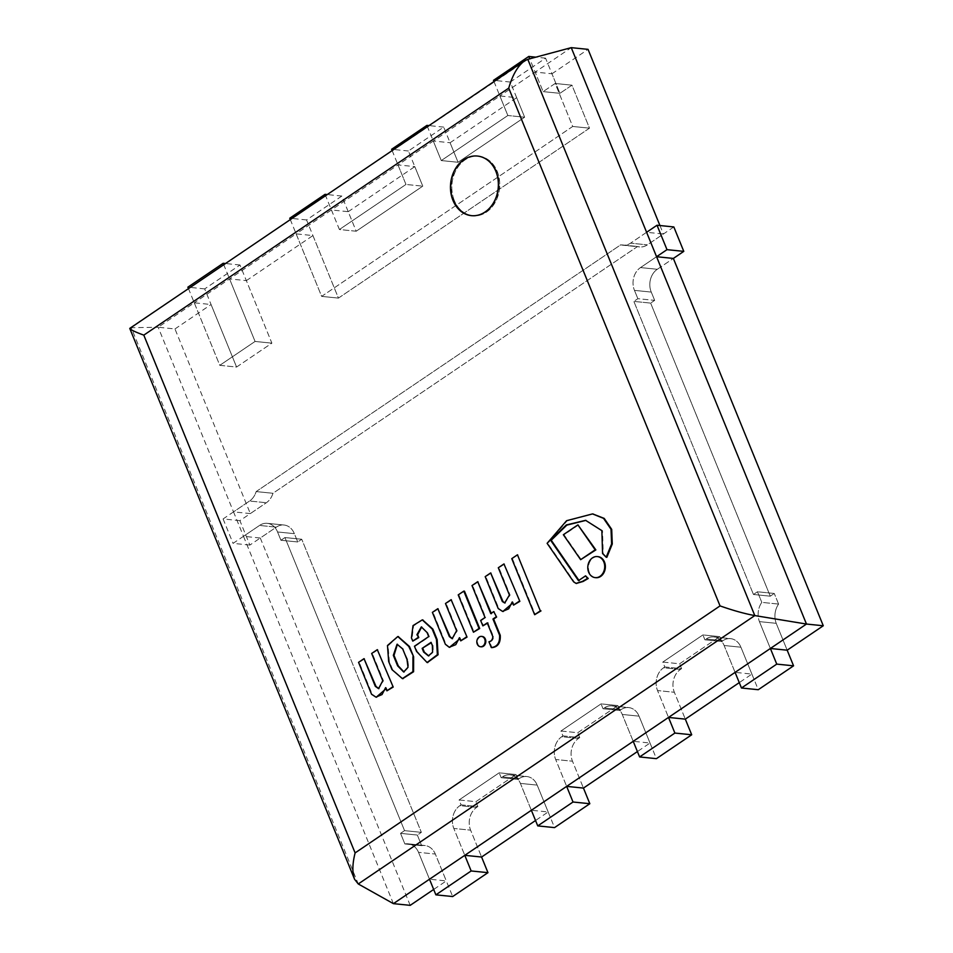 <?xml version="1.0" encoding="UTF-8"?>
<svg xmlns="http://www.w3.org/2000/svg" width="953" height="953" viewBox="0 0 953 953"><rect width="100%" height="100%" fill="white"/><g stroke="black" fill="none" stroke-linecap="round" stroke-linejoin="round"><path stroke-width="0.71" stroke-dasharray="4.76 3.57" d="M585.928 520.374L602.534 530.726L603.237 553.598L606.858 557.302M603.237 553.598L602.57 553.526M586.214 575.922L578.9 580.341M579.15 580.699L578.471 580.639M592.837 513.953L567.13 520.862L547.784 543.389L574.325 581.949L576.386 583.403M547.784 543.389L547.117 543.317M578.566 524.948L564.033 534.788L581.306 559.745M564.033 534.788L563.354 534.716M597.65 556.623A10.578 8.434 -84.2 0 0 589.919 561.627A10.578 8.434 -84.2 0 0 589.335 572.3A10.578 8.434 -84.2 0 0 595.506 577.649M518.122 554.86L511.761 558.649M512.428 558.72L535.3 614.768M512.702 603.058L512.917 602.01L514.203 605.155M512.917 602.01L512.249 601.939M491.331 573.003L485.863 576.708L498.884 608.622L502.922 611.445M498.884 608.622L498.216 608.55M485.863 576.708L485.196 576.636M504.613 564.009L498.967 567.833L510.093 595.077L505.03 602.987M510.093 595.077L509.426 595.006M498.967 567.833L498.3 567.762M487.4 623.31L487.9 622.964L493.487 636.64C493.356 639.534 492.07 641.274 489.639 641.869L491.986 647.623M489.639 641.869L488.96 641.81M493.487 636.64L492.808 636.568M487.9 622.964L487.233 622.893M478.394 581.759L472.664 585.63L485.696 617.556L481.313 620.522L483.528 625.93M481.313 620.522L480.646 620.451M485.696 617.556L485.017 617.484M472.664 585.63L471.997 585.571M494.404 611.659L491.26 613.267M491.426 613.672L490.747 613.613M464.48 591.182L458.214 594.886M458.893 594.958L474.129 632.292M481.837 636.449A5.194 4.146 -84.2 0 0 477.929 644.157A5.194 4.146 -84.2 0 0 480.788 646.753M459.87 638.784L460.096 637.76L461.383 640.904M460.096 637.76L459.429 637.688M438.511 608.753L433.043 612.457L446.075 644.371L449.53 647.29M433.043 612.457L432.376 612.386M451.793 599.759L446.159 603.583L457.273 630.826L452.472 638.701M457.273 630.826L456.606 630.755M446.159 603.583L445.48 603.511M428.767 655.914L433.246 652.269L433.043 645.634L431.066 642.346M421.667 626.967L427.718 632.578L429.386 636.664L415.127 646.313L417.247 651.495L427.409 662.538M422.608 619.915L413.59 625.859L412.101 637.95L413.423 641.178M415.127 646.313L414.46 646.241M429.386 636.664L428.707 636.592M403.989 672.008L408.706 667.326L407.658 659.547L406.991 659.476M407.658 659.547L402.714 648.981M403.381 649.053L397.413 644.264M398.14 636.568L388.097 645.789L389.348 661.561L392.66 669.697L402.714 678.643M392.66 669.697L391.993 669.625M389.348 661.561L388.669 661.501M386.06 688.769L386.275 687.721L387.561 690.877M386.275 687.721L385.608 687.649M364.689 658.714L359.221 662.418L372.254 694.344L376.28 697.155M372.254 694.344L371.575 694.272M359.221 662.418L358.554 662.347M377.972 649.72L372.337 653.544L383.451 680.799L378.865 688.65M383.451 680.799L382.784 680.728M372.337 653.544L371.658 653.472M454.307 200.499A29.948 23.885 95.8 0 1 456.237 169.789A29.948 23.885 95.8 0 1 478.787 156.185A29.948 23.885 95.8 0 1 499.527 188.396A29.948 23.885 95.8 0 1 472.724 215.783A29.948 23.885 95.8 0 1 454.307 200.499A29.948 23.885 -84.2 0 0 472.736 215.783A29.948 23.885 -84.2 0 0 499.527 188.408A29.948 23.885 -84.2 0 0 478.799 156.185A29.948 23.885 -84.2 0 0 456.237 169.801A29.948 23.885 -84.2 0 0 454.307 200.511M471.842 215.688A29.948 23.885 -84.2 0 0 472.057 215.712A29.948 23.885 -84.2 0 0 498.86 188.337A29.948 23.885 -84.2 0 0 478.12 156.113A29.948 23.885 -84.2 0 0 455.558 169.717A29.948 23.885 -84.2 0 0 453.628 200.44M646.599 232.294L630.564 243.158L646.599 232.294L663.395 234.009L647.361 244.861A16.797 13.402 95.8 0 1 639.677 246.922A16.797 13.402 95.8 0 1 637.581 246.493L272.951 493.285A16.797 13.402 95.8 0 1 266.363 502.731L250.329 513.596L174.971 328.952L158.174 327.236L194.269 302.804L211.066 304.519L236.582 367.036L271.879 343.151L246.362 280.635L229.554 278.919L296.133 233.866L312.929 235.57L338.446 298.098L321.649 296.383L572.705 126.463L555.158 83.471L543.127 91.619L535.157 72.083L571.252 47.65M290.248 219.44L321.649 296.383L338.446 298.098L589.502 128.167L571.955 85.186L559.923 93.323L551.954 73.786L535.157 72.083L499.86 95.967L507.842 115.504L441.263 160.569L458.059 162.272L441.263 160.569L433.293 141.032L397.997 164.917L405.966 184.453L422.775 186.157L405.966 184.453L339.399 229.518L356.196 231.222L341.841 196.056L306.556 219.94L338.446 298.098L589.502 128.167L571.955 85.186L559.923 93.323L545.581 58.157L510.284 82.041L524.638 117.219L458.059 162.272L450.09 142.736L433.293 141.032L499.86 95.967L516.657 97.671L524.638 117.219L458.059 162.272L443.705 127.106L408.42 150.991L422.775 186.157L356.196 231.222L339.399 229.518L331.43 209.97L397.997 164.917L414.793 166.62L422.775 186.157L356.196 231.222L348.226 211.685L331.43 209.97L296.133 233.866L321.649 296.383L572.705 126.463L555.158 83.471L543.127 91.619L529.737 58.8M493.976 81.541L507.842 115.504L524.638 117.219L507.842 115.504L441.263 160.569L427.409 126.606M559.923 93.323L543.127 91.619L559.923 93.323M571.955 85.186L555.158 83.471L571.955 85.186M589.502 128.167L572.705 126.463L589.502 128.167M194.269 302.804L219.786 365.333L255.07 341.448L229.554 278.919L194.269 302.804M188.384 288.39L219.786 365.333L236.582 367.036L271.879 343.151L239.977 264.994L204.692 288.89L236.582 367.036L219.786 365.333L255.07 341.448L223.669 264.493M271.879 343.151L255.07 341.448L271.879 343.151M548.154 811.968L537.194 785.105L520.398 783.402A16.797 13.402 95.8 0 0 510.069 774.837L526.866 776.54A16.797 13.402 95.8 0 1 537.194 785.105A16.797 13.402 95.8 0 0 526.866 776.54L510.069 774.837A16.797 13.402 95.8 0 0 502.386 776.886L519.182 778.601A16.797 13.402 95.8 0 1 526.866 776.54A16.797 13.402 95.8 0 0 519.182 778.601L502.386 776.886L501.183 777.696L517.979 779.411L519.182 778.601L517.979 779.411L501.183 777.696L499.181 772.812L515.99 774.527L517.979 779.411L515.99 774.527L499.181 772.812L459.084 799.96L475.881 801.676L515.99 774.527L475.881 801.676L459.084 799.96L461.073 804.844L477.87 806.56L475.881 801.676L477.87 806.56L461.073 804.844L459.87 805.654L476.667 807.37L477.87 806.56L476.667 807.37L459.87 805.654A16.797 13.402 95.8 0 0 453.819 828.455L470.615 830.17A16.797 13.402 95.8 0 1 476.667 807.37A16.797 13.402 95.8 0 0 470.615 830.17L481.587 857.033L470.615 830.17L453.819 828.455L464.79 855.329L453.819 828.455A16.797 13.402 95.8 0 1 459.87 805.654L461.073 804.844L459.084 799.96L499.181 772.812L501.183 777.696L502.386 776.886A16.797 13.402 95.8 0 1 510.069 774.837A16.797 13.402 95.8 0 1 520.398 783.402L531.357 810.264L548.154 811.968L535.538 820.509M650.017 743.03L639.058 716.156L622.261 714.452A16.797 13.402 95.8 0 0 611.933 705.887L628.73 707.591A16.797 13.402 95.8 0 1 639.058 716.156A16.797 13.402 95.8 0 0 628.73 707.591L611.933 705.887A16.797 13.402 95.8 0 0 604.25 707.936L621.046 709.651A16.797 13.402 95.8 0 1 628.73 707.591A16.797 13.402 95.8 0 0 621.046 709.651L604.25 707.936L603.046 708.758L619.843 710.461L621.046 709.651L619.843 710.461L603.046 708.758L601.057 703.874L617.854 705.577L619.843 710.461L617.854 705.577L601.057 703.874L560.948 731.011L577.744 732.726L617.854 705.577L577.744 732.726L560.948 731.011L562.937 735.895L579.746 737.61L577.744 732.726L579.746 737.61L562.937 735.895L561.734 736.717L578.542 738.42L579.746 737.61L578.542 738.42L561.734 736.717A16.797 13.402 95.8 0 0 555.682 759.505L572.491 761.221A16.797 13.402 95.8 0 1 578.542 738.42A16.797 13.402 95.8 0 0 572.491 761.221L583.45 788.083L572.491 761.221L555.682 759.505L566.654 786.38L555.682 759.505A16.797 13.402 95.8 0 1 561.734 736.717L562.937 735.895L560.948 731.011L601.057 703.874L603.046 708.758L604.25 707.936A16.797 13.402 95.8 0 1 611.933 705.887A16.797 13.402 95.8 0 1 622.261 714.452L633.221 741.315L650.017 743.03L637.402 751.572M393.398 903.647L243.492 536.301L260.288 538.016L276.334 527.152L259.538 525.448A16.618 13.247 95.8 0 1 267.269 523.328A16.618 13.247 95.8 0 1 277.549 531.965L280.932 540.268L284.947 537.552L404.548 830.635L400.546 833.351L404.87 843.953A17.154 13.676 95.8 0 1 408.075 843.81A17.154 13.676 95.8 0 1 418.534 852.339L429.493 879.214L446.29 880.917L433.675 889.459M250.329 513.596L233.521 511.88L243.492 536.301L259.538 525.448A16.618 13.247 95.8 0 1 267.269 523.328A16.618 13.247 95.8 0 1 277.549 531.965L280.932 540.268L284.947 537.552L404.548 830.635L400.546 833.351L404.87 843.953A17.154 13.676 95.8 0 1 408.075 843.81A17.154 13.676 95.8 0 1 418.534 852.339L429.493 879.214M751.893 674.081L740.922 647.218L724.125 645.503A16.797 13.402 95.8 0 0 713.797 636.938L730.594 638.641A16.797 13.402 95.8 0 1 740.922 647.218A16.797 13.402 95.8 0 0 730.594 638.641L713.797 636.938A16.797 13.402 95.8 0 0 706.113 638.998L722.91 640.702A16.797 13.402 95.8 0 1 730.594 638.641A16.797 13.402 95.8 0 0 722.91 640.702L706.113 638.998L704.91 639.808L721.707 641.512L722.91 640.702L721.707 641.512L704.91 639.808L702.921 634.924L719.718 636.628L721.707 641.512L719.718 636.628L702.921 634.924L662.811 662.073L679.608 663.776L719.718 636.628L679.608 663.776L662.811 662.073L664.801 666.957L681.609 668.661L679.608 663.776L681.609 668.661L664.801 666.957L663.598 667.767L680.406 669.471L681.609 668.661L680.406 669.471L663.598 667.767A16.797 13.402 95.8 0 0 657.546 690.568L674.355 692.271A16.797 13.402 95.8 0 1 680.406 669.471A16.797 13.402 95.8 0 0 674.355 692.271L685.314 719.134L674.355 692.271L657.546 690.568L668.518 717.43L657.546 690.568A16.797 13.402 95.8 0 1 663.598 667.767L664.801 666.957L662.811 662.073L702.921 634.924L704.91 639.808L706.113 638.998A16.797 13.402 95.8 0 1 713.797 636.938A16.797 13.402 95.8 0 1 724.125 645.503L735.085 672.365L751.893 674.081L739.266 682.622M673.831 226.945L647.361 244.861A16.797 13.402 95.8 0 1 639.677 246.922A16.797 13.402 95.8 0 1 637.581 246.493L272.951 493.285A16.797 13.402 95.8 0 1 266.363 502.731L239.894 520.648L249.865 545.068L276.334 527.152A16.618 13.247 95.8 0 1 284.065 525.032A16.618 13.247 95.8 0 1 294.346 533.668L297.729 541.971L301.744 539.255L421.357 832.35L417.343 835.054L421.667 845.668A17.154 13.676 95.8 0 1 424.871 845.525A17.154 13.676 95.8 0 1 435.33 854.055L446.29 880.917M249.865 545.068L233.068 543.365L259.538 525.448L276.334 527.152A16.618 13.247 95.8 0 1 284.065 525.032A16.618 13.247 95.8 0 1 294.346 533.668L297.729 541.971L301.744 539.255L421.357 832.35L417.343 835.054L421.667 845.668A17.154 13.676 95.8 0 1 424.871 845.525A17.154 13.676 95.8 0 1 435.33 854.055L418.534 852.339L435.33 854.055L452.675 896.547M421.667 845.668L404.87 843.953L421.667 845.668M417.343 835.054L400.546 833.351L417.343 835.054M421.357 832.35L404.548 830.635L421.357 832.35M301.744 539.255L284.947 537.552L301.744 539.255M297.729 541.971L280.932 540.268L297.729 541.971M294.346 533.668L277.549 531.965L294.346 533.668M239.894 520.648L223.097 518.944L249.567 501.028L266.363 502.731L249.567 501.028A16.797 13.402 95.8 0 0 256.154 491.581L620.784 244.778A16.797 13.402 95.8 0 0 622.881 245.207L639.677 246.922L622.881 245.207A16.797 13.402 95.8 0 0 630.564 243.158L647.361 244.861L630.564 243.158A16.797 13.402 95.8 0 1 622.881 245.207A16.797 13.402 95.8 0 1 620.784 244.778L637.581 246.493L620.784 244.778L256.154 491.581L272.951 493.285L256.154 491.581A16.797 13.402 95.8 0 1 249.567 501.028L233.521 511.88L158.174 327.236L131.264 327.713L358.268 883.967M657.32 269.282L673.366 258.43L657.32 269.282L640.523 267.579L656.569 256.714L640.523 267.579A16.618 13.247 95.8 0 0 634.472 290.379A16.618 13.247 95.8 0 1 640.523 267.579L657.32 269.282A16.618 13.247 95.8 0 0 651.268 292.083L634.472 290.379L637.867 298.682L634.472 290.379L651.268 292.083A16.618 13.247 95.8 0 1 657.32 269.282M654.663 300.386L651.268 292.083L654.663 300.386L637.867 298.682L633.852 301.398L637.867 298.682L654.663 300.386L650.649 303.102L633.852 301.398L753.454 594.481L633.852 301.398L650.649 303.102L654.663 300.386M770.262 596.185L650.649 303.102L770.262 596.185L753.454 594.481L757.468 591.765L753.454 594.481L770.262 596.185L774.265 593.469L757.468 591.765L761.804 602.367L757.468 591.765L774.265 593.469L770.262 596.185M778.601 604.083L774.265 593.469L778.601 604.083L761.804 602.367A17.44 13.914 95.8 0 0 759.422 621.618A17.44 13.914 95.8 0 1 761.804 602.367L778.601 604.083A17.44 13.914 95.8 0 0 776.218 623.322L759.422 621.618L770.381 648.481L759.422 621.618L776.218 623.322A17.44 13.914 95.8 0 1 778.601 604.083M787.178 650.196L776.218 623.322L787.178 650.196M174.971 328.952L211.066 304.519M450.09 142.736L516.657 97.671M551.954 73.786L588.049 49.353M348.226 211.685L414.793 166.62M246.362 280.635L312.929 235.57M410.195 905.35L260.288 538.016M659.941 225.539L663.395 234.009M129.906 327.963L527.795 59.324M510.284 82.041L493.487 80.338M545.581 58.157L535.824 57.168M306.556 219.94L289.76 218.225M341.841 196.056L327.022 194.543M392.112 150.491L405.966 184.453L339.399 229.518L325.545 195.556M408.42 150.991L391.623 149.287M443.705 127.106L428.898 125.593M633.221 741.315L622.261 714.452L639.058 716.156L656.403 758.659M531.357 810.264L520.398 783.402L537.194 785.105L554.539 827.609M223.097 518.944L233.068 543.365M735.085 672.365L724.125 645.503L740.922 647.218L758.266 689.71M204.692 288.89L187.884 287.175M239.977 264.994L225.158 263.493M586.262 520.398L585.595 520.338M505.364 603.035L504.685 602.975M452.806 638.76L452.139 638.689M428.433 655.902L429.112 655.974M422 626.991L421.321 626.919M403.655 671.996L404.322 672.056M397.067 644.216L397.746 644.288M379.199 688.697L378.532 688.626M472.057 215.712L471.39 215.652M478.12 156.113L478.787 156.185M424.871 845.525L408.075 843.81L424.871 845.525M284.065 525.032L267.269 523.328L284.065 525.032M478.799 156.185L477.453 156.054"/><path stroke-width="1.43" d="M592.837 513.953L604.214 518.408L611.695 529.368L612.279 543.996L606.858 557.302L606.179 557.231L611.612 543.925L611.028 529.296L603.535 518.349L592.504 513.917L566.606 520.695L547.117 543.317L573.658 581.89L576.041 583.391L582.414 581.413L587.572 578.423L585.535 575.85L578.471 580.639L550.56 540.16L566.308 524.948L585.595 520.338L601.867 530.654L602.57 553.526L606.179 557.231M579.15 580.699L551.227 540.232L566.821 525.115L585.928 520.374M551.227 540.232L550.56 540.16M576.386 583.403L583.081 581.473L588.239 578.483L585.535 575.85M588.239 578.483L587.572 578.423M583.081 581.473L582.414 581.413M580.639 559.673L595.851 549.905L577.899 524.877L563.354 534.716L580.639 559.673L595.172 549.833L577.899 524.877M595.851 549.905L595.172 549.833M588.668 572.229A10.578 8.434 -84.2 0 0 595.172 577.625A10.578 8.434 -84.2 0 0 604.643 567.952A10.578 8.434 -84.2 0 0 597.317 556.576A10.578 8.434 -84.2 0 0 589.347 561.388A10.578 8.434 -84.2 0 0 588.668 572.229M595.506 577.649A10.578 8.434 -84.2 0 0 595.839 577.697A10.578 8.434 -84.2 0 0 605.31 568.024A10.578 8.434 -84.2 0 0 597.984 556.647A10.578 8.434 -84.2 0 0 597.65 556.623M517.455 554.801L511.761 558.649L534.633 614.697L540.327 610.849L517.455 554.801L540.327 610.849M534.633 614.697L540.994 610.909M513.536 605.095L519.85 601.343L503.946 563.938L498.3 567.762L509.426 595.006L504.685 602.975L502.326 601.522L490.664 572.932L485.196 576.636L498.216 608.55L502.576 611.421L508.688 608.812L512.249 601.939L513.536 605.095L519.182 601.272M502.922 611.445L512.702 603.058M505.03 602.987L503.005 601.593L490.664 572.932M503.005 601.593L502.326 601.522M519.85 601.343L503.946 563.938M491.998 647.623L491.319 647.563L491.998 647.623C497.954 646.932 500.706 642.822 500.242 635.294L493.63 619.081L496.608 617.067L493.725 611.588L490.747 613.613L477.727 581.687L471.997 585.571L485.017 617.484L480.646 620.451L482.849 625.859L487.233 622.893L492.808 636.568C492.677 639.463 491.403 641.202 488.96 641.81L491.319 647.563C497.275 646.861 500.039 642.751 499.575 635.222L492.963 619.021L495.941 616.996M493.63 619.081L492.963 619.021M500.242 635.294L499.575 635.222M482.849 625.859L487.9 622.964M491.426 613.672L477.727 581.687M496.608 617.067L493.725 611.588M463.801 591.11L458.214 594.886L473.45 632.22L479.037 628.444L463.801 591.11L464.48 591.182L479.704 628.504L479.037 628.444M473.45 632.22L479.704 628.504M477.262 644.085A5.194 4.146 -84.2 0 0 480.455 646.742A5.194 4.146 -84.2 0 0 485.101 641.988A5.194 4.146 -84.2 0 0 481.503 636.401A5.194 4.146 -84.2 0 0 477.596 638.76A5.194 4.146 -84.2 0 0 477.262 644.085M480.788 646.753A5.194 4.146 -84.2 0 0 481.122 646.801A5.194 4.146 -84.2 0 0 485.78 642.06A5.194 4.146 -84.2 0 0 482.182 636.461A5.194 4.146 -84.2 0 0 481.837 636.449M460.716 640.845L467.03 637.092L451.126 599.687L445.48 603.511L456.606 630.755L452.139 638.689L449.363 636.592L437.844 608.681L432.376 612.386L445.396 644.299L449.197 647.266L455.772 644.669L459.429 637.688L460.716 640.845L466.362 637.021M449.53 647.29L459.87 638.784M452.472 638.701L450.03 636.664L437.844 608.681M450.03 636.664L449.363 636.592M467.03 637.092L451.126 599.687M431.066 642.346L432.376 645.574L432.579 652.209L428.433 655.902L423.656 652.066L422.143 648.374L431.066 642.346M431.232 642.751L422.143 648.374M422.822 648.445L424.323 652.138L428.767 655.914M412.756 641.107L418.76 637.569L416.938 634.686L421.321 626.919L427.051 632.506L428.707 636.592L414.46 646.241L416.568 651.435L427.075 662.514L437.379 654.699L436.474 639.523L432.185 629.028L422.274 619.879L413.018 625.609L411.434 637.879L412.756 641.107L418.081 637.497M427.409 662.538L438.058 654.771L437.141 639.594L432.865 629.099L422.608 619.915M418.76 637.569L417.605 634.758L421.667 626.967M406.991 659.476L408.027 667.255L403.655 671.996L397.604 665.825L393.327 655.342L397.067 644.216L402.714 648.981L406.991 659.476M397.413 644.264L393.994 655.402L398.271 665.897L397.604 665.825M398.271 665.897L403.989 672.008M393.994 655.402L393.327 655.342M402.714 678.643L413.59 671.734L413.614 656.724L408.742 646.372L397.806 636.533L387.478 645.526L388.669 661.501L391.993 669.625L402.38 678.607L412.911 671.662L412.947 656.665M413.614 656.724L409.421 646.444L398.14 636.568M409.421 646.444L408.742 646.372M386.894 690.806L393.208 687.053L377.305 649.66L371.658 653.472L382.784 680.728L378.532 688.626L375.327 686.351L364.022 658.642L358.554 662.347L371.575 694.272L375.947 697.131L382.046 694.534L385.608 687.649L386.894 690.806L392.541 686.982M376.28 697.155L386.06 688.769M378.865 688.65L375.994 686.422L364.022 658.642M393.208 687.053L377.305 649.66M453.628 200.44A29.948 23.885 -84.2 0 0 471.842 215.688M720.039 605.905L355.112 852.911L143.808 335.134L508.747 88.129L720.039 605.905C733.214 610.528 744.805 613.756 754.8 615.578L806.476 624.048L823.273 625.764L673.366 258.43L656.569 256.714L806.476 624.048L464.79 855.329L481.587 857.033L535.538 820.509M531.357 810.264L537.742 825.894L554.539 827.609L589.824 803.713L573.027 802.009L566.654 786.38L583.45 788.083L637.402 751.572M633.221 741.315L639.606 756.944L656.403 758.659L691.699 734.775L674.891 733.06L668.518 717.43L685.314 719.134L739.266 682.622M735.085 672.365L741.47 688.006L758.266 689.71L793.563 665.825L776.755 664.11L770.381 648.481L787.178 650.196L823.273 625.764M659.941 225.539L588.049 49.353L571.252 47.65L656.569 256.714L666.993 249.662L657.022 225.242L646.599 232.294M433.675 889.459L410.195 905.35L393.398 903.647L358.268 883.967L754.8 615.578L527.795 59.324L524.424 60.932C517.705 66.031 512.488 75.096 508.747 88.129M429.493 879.214L435.878 894.843L452.675 896.547L487.96 872.662L471.163 870.959L464.79 855.329L393.398 903.647M452.961 200.368A29.948 23.885 95.8 0 1 454.891 169.658A29.948 23.885 95.8 0 1 477.453 156.054A29.948 23.885 95.8 0 1 498.181 188.265A29.948 23.885 95.8 0 1 471.39 215.652A29.948 23.885 95.8 0 1 452.961 200.368M355.112 852.911C352.336 863.918 352.157 872.71 354.564 879.274L358.268 883.967M143.808 335.134C135.266 332.013 130.585 329.774 129.763 328.428L524.424 60.932M571.252 47.65L527.795 59.324M535.824 57.168L528.772 56.453L493.487 80.338L493.976 81.541M529.737 58.8L528.772 56.453M327.022 194.543L325.044 194.341L289.76 218.225L290.248 219.44M325.545 195.556L325.044 194.341M428.898 125.593L426.908 125.391L391.623 149.287L392.112 150.491M427.409 126.606L426.908 125.391M691.699 734.775L685.314 719.134M639.606 756.944L674.891 733.06M589.824 803.713L583.45 788.083M537.742 825.894L573.027 802.009M487.96 872.662L481.587 857.033M435.878 894.843L471.163 870.959M673.366 258.43L683.789 251.366L673.831 226.945L657.022 225.242M683.789 251.366L666.993 249.662M793.563 665.825L787.178 650.196M741.47 688.006L776.755 664.11M225.158 263.493L223.181 263.29L187.884 287.175L188.384 288.39M223.669 264.493L223.181 263.29M576.72 583.462L576.041 583.391M593.171 513.989L592.504 513.917M597.984 556.647L597.317 556.576M595.839 577.697L595.172 577.625M503.255 611.492L502.576 611.421M482.182 636.461L481.503 636.401M481.122 646.801L480.455 646.742M449.864 647.337L449.197 647.266M427.742 662.585L427.075 662.514M422.941 619.938L422.274 619.879M403.048 678.679L402.38 678.607M398.473 636.592L397.806 636.533M376.614 697.203L375.947 697.131M354.564 879.274L129.763 328.428"/></g></svg>
